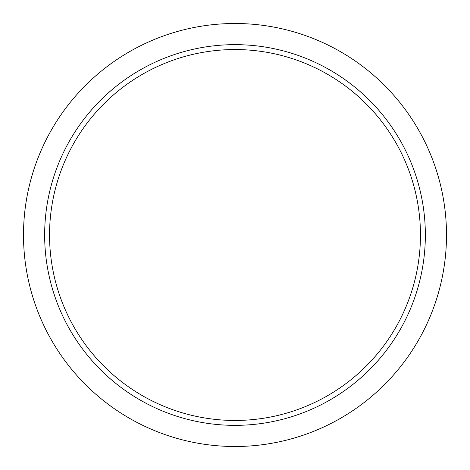 <?xml version="1.0" encoding="UTF-8"?>
<svg xmlns="http://www.w3.org/2000/svg" width="470" height="470" viewBox="0 0 470 470"><rect width="100%" height="100%" fill="white"/><g stroke="black" fill="none" stroke-linecap="round" stroke-linejoin="round"><path stroke-width="0.7" d="M235 23.5A211.5 211.5 0 0 0 23.5 235A211.5 211.5 0 0 0 235 446.5A211.5 211.5 0 0 0 446.5 235A211.5 211.5 0 0 0 235 23.5M44.65 235L235 235L235 44.65L235 420.456A185.456 185.456 0 0 1 49.544 235A185.456 185.456 0 0 1 235 49.544A185.456 185.456 0 0 1 420.456 235A185.456 185.456 0 0 1 235 420.456L235 425.35A190.35 190.35 0 0 1 44.65 235A190.35 190.35 0 0 1 235 44.65A190.35 190.35 0 0 1 425.35 235A190.35 190.35 0 0 1 235 425.35"/></g></svg>
